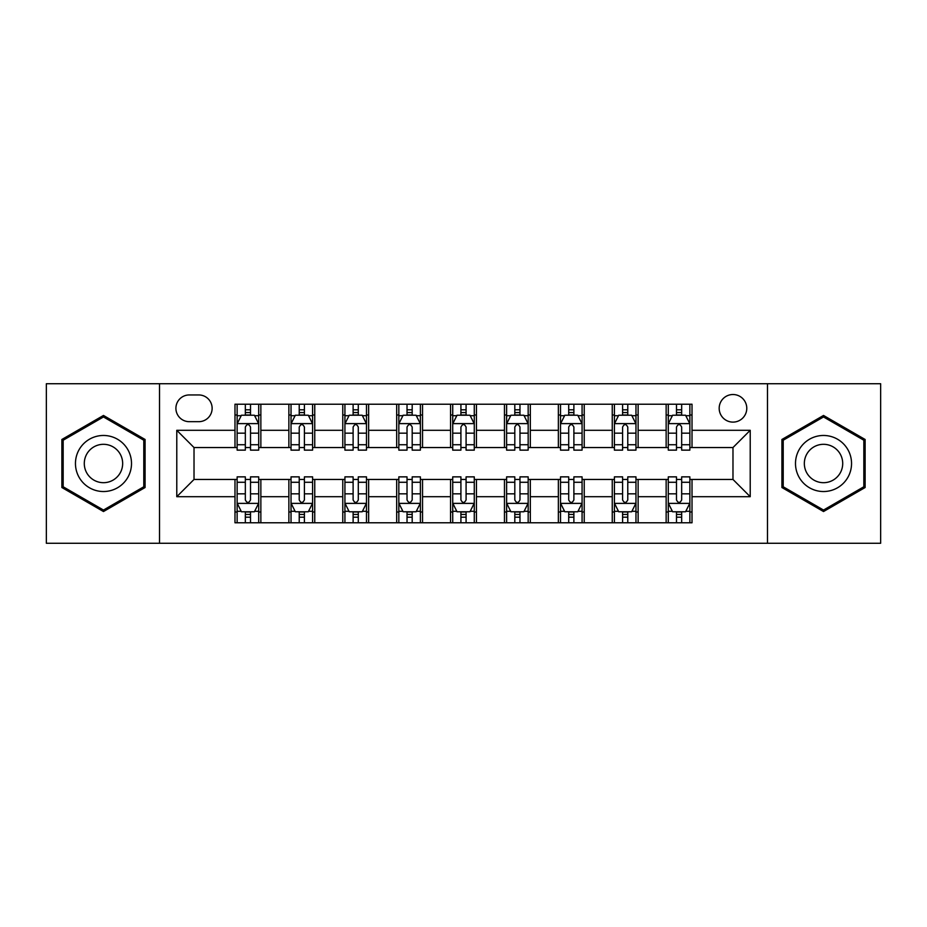 <?xml version="1.0" encoding="UTF-8"?>
<svg xmlns="http://www.w3.org/2000/svg" width="927" height="927" viewBox="0 0 927 927"><rect width="100%" height="100%" fill="white"/><g stroke="black" fill="none" stroke-linecap="round" stroke-linejoin="round"><path stroke-width="1.39" d="M732.979 394.52A13.801 13.801 0 0 0 719.178 408.309A13.801 13.801 0 0 0 732.979 422.109A13.801 13.801 0 0 0 746.78 408.309A13.801 13.801 0 0 0 732.979 394.52M767.475 543.268L880.65 543.268L880.65 383.732L767.475 383.732L767.475 543.268L159.525 543.268L159.525 383.732L46.35 383.732L46.35 543.268L159.525 543.268M189.282 421.681L198.76 421.681A13.36 13.36 0 0 0 212.132 408.309A13.36 13.36 0 0 0 198.76 394.948L189.282 394.948A13.36 13.36 0 0 0 175.91 408.309A13.36 13.36 0 0 0 189.282 421.681M767.475 383.732L159.525 383.732M234.983 496.698L176.779 496.698L176.779 430.302L234.983 430.302L234.983 447.544L194.021 447.544L194.021 479.456L234.983 479.456L234.983 522.782L692.017 522.782L692.017 479.456L732.979 479.456L732.979 447.544L692.017 447.544L692.017 430.302L750.221 430.302L750.221 496.698L692.017 496.698M692.017 430.302L692.017 404.218L234.983 404.218L234.983 430.302M666.142 404.218L666.142 447.544L668.297 447.544M676.49 447.544L681.669 447.544M689.862 447.544L692.017 447.544M666.142 447.544L635.968 447.544M612.249 404.218L612.249 447.544L614.404 447.544M622.596 447.544L627.776 447.544M612.249 447.544L582.075 447.544M558.355 404.218L558.355 447.544L560.511 447.544M568.703 447.544L573.883 447.544M558.355 447.544L528.17 447.544M504.462 404.218L504.462 447.544L506.617 447.544M514.809 447.544L519.977 447.544M504.462 447.544L474.276 447.544M450.568 404.218L450.568 447.544L452.724 447.544M460.916 447.544L466.084 447.544M450.568 447.544L420.383 447.544M396.675 404.218L396.675 447.544L398.83 447.544M407.023 447.544L412.191 447.544M396.675 447.544L366.489 447.544M342.77 404.218L342.77 447.544L344.925 447.544M353.117 447.544L358.297 447.544M342.77 447.544L312.596 447.544M288.876 404.218L288.876 447.544L291.032 447.544M299.224 447.544L304.404 447.544M288.876 447.544L258.703 447.544M234.983 447.544L237.138 447.544M245.331 447.544L250.51 447.544M234.983 479.456L237.138 479.456M245.331 479.456L250.51 479.456M258.703 479.456L260.858 479.456L260.858 522.782M291.032 479.456L260.858 479.456M299.224 479.456L304.404 479.456M312.596 479.456L314.751 479.456L314.751 522.782M344.925 479.456L314.751 479.456M353.117 479.456L358.297 479.456M366.489 479.456L368.645 479.456L368.645 522.782M398.83 479.456L368.645 479.456M407.023 479.456L412.191 479.456M420.383 479.456L422.538 479.456L422.538 522.782M452.724 479.456L422.538 479.456M460.916 479.456L466.084 479.456M474.276 479.456L476.432 479.456L476.432 522.782M506.617 479.456L476.432 479.456M514.809 479.456L519.977 479.456M528.17 479.456L530.325 479.456L530.325 522.782M560.511 479.456L530.325 479.456M568.703 479.456L573.883 479.456M582.075 479.456L584.23 479.456L584.23 522.782M614.404 479.456L584.23 479.456M622.596 479.456L627.776 479.456M635.968 479.456L638.124 479.456L638.124 522.782M668.297 479.456L638.124 479.456M676.49 479.456L681.669 479.456M689.862 479.456L692.017 479.456M260.858 404.218L260.858 447.544M234.983 414.995L237.138 414.995M245.331 414.995L250.51 414.995M258.703 414.995L260.858 414.995M234.983 512.005L237.138 512.005M245.331 512.005L250.51 512.005M258.703 512.005L260.858 512.005M288.876 479.456L288.876 522.782M314.751 404.218L314.751 447.544M288.876 414.995L291.032 414.995M299.224 414.995L304.404 414.995M312.596 414.995L314.751 414.995M288.876 512.005L291.032 512.005M299.224 512.005L304.404 512.005M312.596 512.005L314.751 512.005M342.77 479.456L342.77 522.782M342.77 512.005L344.925 512.005M353.117 512.005L358.297 512.005M366.489 512.005L368.645 512.005M368.645 404.218L368.645 447.544M342.77 414.995L344.925 414.995M353.117 414.995L358.297 414.995M366.489 414.995L368.645 414.995M396.675 479.456L396.675 522.782M396.675 512.005L398.83 512.005M407.023 512.005L412.191 512.005M420.383 512.005L422.538 512.005M422.538 404.218L422.538 447.544M396.675 414.995L398.83 414.995M407.023 414.995L412.191 414.995M420.383 414.995L422.538 414.995M450.568 479.456L450.568 522.782M450.568 512.005L452.724 512.005M460.916 512.005L466.084 512.005M474.276 512.005L476.432 512.005M476.432 404.218L476.432 447.544M450.568 414.995L452.724 414.995M460.916 414.995L466.084 414.995M474.276 414.995L476.432 414.995M504.462 479.456L504.462 522.782M504.462 512.005L506.617 512.005M514.809 512.005L519.977 512.005M528.17 512.005L530.325 512.005M530.325 404.218L530.325 447.544M504.462 414.995L506.617 414.995M514.809 414.995L519.977 414.995M528.17 414.995L530.325 414.995M558.355 479.456L558.355 522.782M558.355 512.005L560.511 512.005M568.703 512.005L573.883 512.005M582.075 512.005L584.23 512.005M584.23 404.218L584.23 447.544M558.355 414.995L560.511 414.995M568.703 414.995L573.883 414.995M582.075 414.995L584.23 414.995M612.249 479.456L612.249 522.782M612.249 512.005L614.404 512.005M622.596 512.005L627.776 512.005M635.968 512.005L638.124 512.005M638.124 404.218L638.124 447.544M612.249 414.995L614.404 414.995M622.596 414.995L627.776 414.995M635.968 414.995L638.124 414.995M666.142 479.456L666.142 522.782M666.142 512.005L668.297 512.005M676.49 512.005L681.669 512.005M689.862 512.005L692.017 512.005M666.142 414.995L668.297 414.995M676.49 414.995L681.669 414.995M689.862 414.995L692.017 414.995M194.021 447.544L176.779 430.302M194.021 479.456L176.779 496.698M750.221 430.302L732.979 447.544M750.221 496.698L732.979 479.456M103.476 511.542L145.087 487.521L145.087 439.479L103.476 415.458L61.877 439.479L61.877 487.521L103.476 511.542M865.123 439.479L823.524 415.458L781.913 439.479L781.913 487.521L823.524 511.542L865.123 487.521L865.123 439.479M250.51 409.815L245.331 409.815M258.703 444.728L250.51 444.728L250.51 450.14L258.703 450.14L258.703 423.836L254.38 415.215L241.449 415.215L237.138 423.836L237.138 450.14L245.331 450.14L245.331 444.728L237.138 444.728M237.138 423.836L237.138 404.218M258.703 423.836L258.703 404.218M245.331 415.215L245.331 404.218M250.51 404.218L250.51 415.215M250.51 444.728L250.51 427.069C248.784 423.743 247.057 423.743 245.331 427.069L245.331 444.728M245.331 517.185L250.51 517.185M237.138 482.272L245.331 482.272L245.331 476.86L237.138 476.86L237.138 503.164L241.449 511.785L254.38 511.785L258.703 503.164L258.703 476.86L250.51 476.86L250.51 482.272L258.703 482.272M258.703 503.164L258.703 522.782M237.138 503.164L237.138 522.782M250.51 511.785L250.51 522.782M245.331 522.782L245.331 511.785M245.331 482.272L245.331 499.931C247.057 503.257 248.784 503.257 250.51 499.931L250.51 482.272M304.404 409.815L299.224 409.815M312.596 444.728L304.404 444.728L304.404 450.14L312.596 450.14L312.596 423.836L308.285 415.215L295.342 415.215L291.032 423.836L291.032 450.14L299.224 450.14L299.224 444.728L291.032 444.728M291.032 423.836L291.032 404.218M312.596 423.836L312.596 404.218M299.224 415.215L299.224 404.218M304.404 404.218L304.404 415.215M304.404 444.728L304.404 427.069C302.677 423.743 300.951 423.743 299.224 427.069L299.224 444.728M358.297 409.815L353.117 409.815M366.489 444.728L358.297 444.728L358.297 450.14L366.489 450.14L366.489 423.836L362.179 415.215L349.247 415.215L344.925 423.836L344.925 450.14L353.117 450.14L353.117 444.728L344.925 444.728M344.925 423.836L344.925 404.218M366.489 423.836L366.489 404.218M353.117 415.215L353.117 404.218M358.297 404.218L358.297 415.215M358.297 444.728L358.297 427.069C356.571 423.743 354.844 423.743 353.117 427.069L353.117 444.728M412.191 409.815L407.023 409.815M420.383 444.728L412.191 444.728L412.191 450.14L420.383 450.14L420.383 423.836L416.072 415.215L403.141 415.215L398.83 423.836L398.83 450.14L407.023 450.14L407.023 444.728L398.83 444.728M398.83 423.836L398.83 404.218M420.383 423.836L420.383 404.218M407.023 415.215L407.023 404.218M412.191 404.218L412.191 415.215M412.191 444.728L412.191 427.069C410.464 423.743 408.749 423.743 407.023 427.069L407.023 444.728M299.224 517.185L304.404 517.185M291.032 482.272L299.224 482.272L299.224 476.86L291.032 476.86L291.032 503.164L295.342 511.785L308.285 511.785L312.596 503.164L312.596 476.86L304.404 476.86L304.404 482.272L312.596 482.272M312.596 503.164L312.596 522.782M291.032 503.164L291.032 522.782M304.404 511.785L304.404 522.782M299.224 522.782L299.224 511.785M299.224 482.272L299.224 499.931C300.951 503.257 302.677 503.257 304.404 499.931L304.404 482.272M353.117 517.185L358.297 517.185M344.925 482.272L353.117 482.272L353.117 476.86L344.925 476.86L344.925 503.164L349.247 511.785L362.179 511.785L366.489 503.164L366.489 476.86L358.297 476.86L358.297 482.272L366.489 482.272M366.489 503.164L366.489 522.782M344.925 503.164L344.925 522.782M358.297 511.785L358.297 522.782M353.117 522.782L353.117 511.785M353.117 482.272L353.117 499.931C354.844 503.257 356.571 503.257 358.297 499.931L358.297 482.272M407.023 517.185L412.191 517.185M398.83 482.272L407.023 482.272L407.023 476.86L398.83 476.86L398.83 503.164L403.141 511.785L416.072 511.785L420.383 503.164L420.383 476.86L412.191 476.86L412.191 482.272L420.383 482.272M420.383 503.164L420.383 522.782M398.83 503.164L398.83 522.782M412.191 511.785L412.191 522.782M407.023 522.782L407.023 511.785M407.023 482.272L407.023 499.931C408.737 503.257 410.464 503.257 412.191 499.931L412.191 482.272M466.084 409.815L460.916 409.815M474.276 444.728L466.084 444.728L466.084 450.14L474.276 450.14L474.276 423.836L469.966 415.215L457.034 415.215L452.724 423.836L452.724 450.14L460.916 450.14L460.916 444.728L452.724 444.728M452.724 423.836L452.724 404.218M474.276 423.836L474.276 404.218M460.916 415.215L460.916 404.218M466.084 404.218L466.084 415.215M466.084 444.728L466.084 427.069C464.369 423.743 462.643 423.743 460.916 427.069L460.916 444.728M460.916 517.185L466.084 517.185M452.724 482.272L460.916 482.272L460.916 476.86L452.724 476.86L452.724 503.164L457.034 511.785L469.966 511.785L474.276 503.164L474.276 476.86L466.084 476.86L466.084 482.272L474.276 482.272M474.276 503.164L474.276 522.782M452.724 503.164L452.724 522.782M466.084 511.785L466.084 522.782M460.916 522.782L460.916 511.785M460.916 482.272L460.916 499.931C462.631 503.257 464.357 503.257 466.084 499.931L466.084 482.272M127.752 449.491A28.03 28.03 0 0 0 89.467 439.224A28.03 28.03 0 0 0 79.212 477.509A28.03 28.03 0 0 0 117.497 487.776A28.03 28.03 0 0 0 127.752 449.491M120.093 453.906A19.189 19.189 0 0 0 93.882 446.884A19.189 19.189 0 0 0 86.86 473.094A19.189 19.189 0 0 0 113.071 480.116A19.189 19.189 0 0 0 120.093 453.906M103.476 510.047L63.163 486.779L63.163 440.221L103.476 416.953L143.789 440.221L143.789 486.779L103.476 510.047M823.524 491.53A28.03 28.03 0 0 0 851.542 463.5A28.03 28.03 0 0 0 823.524 435.47A28.03 28.03 0 0 0 795.493 463.5A28.03 28.03 0 0 0 823.524 491.53M823.524 482.689A19.189 19.189 0 0 0 842.713 463.5A19.189 19.189 0 0 0 823.524 444.311A19.189 19.189 0 0 0 804.335 463.5A19.189 19.189 0 0 0 823.524 482.689M783.211 440.221L823.524 416.953L863.837 440.221L863.837 486.779L823.524 510.047L783.211 486.779L783.211 440.221M519.977 409.815L514.809 409.815M528.17 444.728L519.977 444.728L519.977 450.14L528.17 450.14L528.17 423.836L523.859 415.215L510.928 415.215L506.617 423.836L506.617 450.14L514.809 450.14L514.809 444.728L506.617 444.728M506.617 423.836L506.617 404.218M528.17 423.836L528.17 404.218M514.809 415.215L514.809 404.218M519.977 404.218L519.977 415.215M519.977 444.728L519.977 427.069C518.263 423.743 516.536 423.743 514.809 427.069L514.809 444.728M573.883 409.815L568.703 409.815M582.075 444.728L573.883 444.728L573.883 450.14L582.075 450.14L582.075 423.836L577.753 415.215L564.821 415.215L560.511 423.836L560.511 450.14L568.703 450.14L568.703 444.728L560.511 444.728M560.511 423.836L560.511 404.218M582.075 423.836L582.075 404.218M568.703 415.215L568.703 404.218M573.883 404.218L573.883 415.215M573.883 444.728L573.883 427.069C572.156 423.743 570.429 423.743 568.703 427.069L568.703 444.728M627.776 409.815L622.596 409.815M635.968 444.728L627.776 444.728L627.776 450.14L635.968 450.14L635.968 423.836L631.658 415.215L618.715 415.215L614.404 423.836L614.404 450.14L622.596 450.14L622.596 444.728L614.404 444.728M614.404 423.836L614.404 404.218M635.968 423.836L635.968 404.218M622.596 415.215L622.596 404.218M627.776 404.218L627.776 415.215M627.776 444.728L627.776 427.069C626.049 423.743 624.323 423.743 622.596 427.069L622.596 444.728M681.669 409.815L676.49 409.815M689.862 444.728L681.669 444.728L681.669 450.14L689.862 450.14L689.862 423.836L685.551 415.215L672.62 415.215L668.297 423.836L668.297 450.14L676.49 450.14L676.49 444.728L668.297 444.728M668.297 423.836L668.297 404.218M689.862 423.836L689.862 404.218M676.49 415.215L676.49 404.218M681.669 404.218L681.669 415.215M681.669 444.728L681.669 427.069C679.943 423.743 678.216 423.743 676.49 427.069L676.49 444.728M514.809 517.185L519.977 517.185M506.617 482.272L514.809 482.272L514.809 476.86L506.617 476.86L506.617 503.164L510.928 511.785L523.859 511.785L528.17 503.164L528.17 476.86L519.977 476.86L519.977 482.272L528.17 482.272M528.17 503.164L528.17 522.782M506.617 503.164L506.617 522.782M519.977 511.785L519.977 522.782M514.809 522.782L514.809 511.785M514.809 482.272L514.809 499.931C516.536 503.257 518.251 503.257 519.977 499.931L519.977 482.272M568.703 517.185L573.883 517.185M560.511 482.272L568.703 482.272L568.703 476.86L560.511 476.86L560.511 503.164L564.821 511.785L577.753 511.785L582.075 503.164L582.075 476.86L573.883 476.86L573.883 482.272L582.075 482.272M582.075 503.164L582.075 522.782M560.511 503.164L560.511 522.782M573.883 511.785L573.883 522.782M568.703 522.782L568.703 511.785M568.703 482.272L568.703 499.931C570.429 503.257 572.156 503.257 573.883 499.931L573.883 482.272M622.596 517.185L627.776 517.185M614.404 482.272L622.596 482.272L622.596 476.86L614.404 476.86L614.404 503.164L618.715 511.785L631.658 511.785L635.968 503.164L635.968 476.86L627.776 476.86L627.776 482.272L635.968 482.272M635.968 503.164L635.968 522.782M614.404 503.164L614.404 522.782M627.776 511.785L627.776 522.782M622.596 522.782L622.596 511.785M622.596 482.272L622.596 499.931C624.323 503.257 626.049 503.257 627.776 499.931L627.776 482.272M676.49 517.185L681.669 517.185M668.297 482.272L676.49 482.272L676.49 476.86L668.297 476.86L668.297 503.164L672.62 511.785L685.551 511.785L689.862 503.164L689.862 476.86L681.669 476.86L681.669 482.272L689.862 482.272M689.862 503.164L689.862 522.782M668.297 503.164L668.297 522.782M681.669 511.785L681.669 522.782M676.49 522.782L676.49 511.785M676.49 482.272L676.49 499.931C678.216 503.257 679.943 503.257 681.669 499.931L681.669 482.272M288.876 496.698L260.858 496.698M288.876 430.302L260.858 430.302M342.77 430.302L314.751 430.302M342.77 496.698L314.751 496.698M396.675 430.302L368.645 430.302M396.675 496.698L368.645 496.698M450.568 430.302L422.538 430.302M450.568 496.698L422.538 496.698M504.462 430.302L476.432 430.302M504.462 496.698L476.432 496.698M558.355 430.302L530.325 430.302M558.355 496.698L530.325 496.698M612.249 430.302L584.23 430.302M612.249 496.698L584.23 496.698M666.142 430.302L638.124 430.302M666.142 496.698L638.124 496.698M258.587 423.616L237.242 423.616M237.138 415.725L241.194 415.725M254.647 415.725L258.703 415.725M245.331 433.176L237.138 433.176M258.703 433.176L250.51 433.176M250.51 412.561L245.331 412.561M237.242 503.384L258.587 503.384M258.703 511.275L254.647 511.275M241.194 511.275L237.138 511.275M250.51 493.824L258.703 493.824M237.138 493.824L245.331 493.824M245.331 514.439L250.51 514.439M312.48 423.616L291.148 423.616M291.032 415.725L295.087 415.725M308.54 415.725L312.596 415.725M299.224 433.176L291.032 433.176M312.596 433.176L304.404 433.176M304.404 412.561L299.224 412.561M366.385 423.616L345.041 423.616M344.925 415.725L348.981 415.725M362.434 415.725L366.489 415.725M353.117 433.176L344.925 433.176M366.489 433.176L358.297 433.176M358.297 412.561L353.117 412.561M420.279 423.616L398.934 423.616M398.83 415.725L402.874 415.725M416.327 415.725L420.383 415.725M407.023 433.176L398.83 433.176M420.383 433.176L412.191 433.176M412.191 412.561L407.023 412.561M291.148 503.384L312.48 503.384M312.596 511.275L308.54 511.275M295.087 511.275L291.032 511.275M304.404 493.824L312.596 493.824M291.032 493.824L299.224 493.824M299.224 514.439L304.404 514.439M345.041 503.384L366.385 503.384M366.489 511.275L362.434 511.275M348.981 511.275L344.925 511.275M358.297 493.824L366.489 493.824M344.925 493.824L353.117 493.824M353.117 514.439L358.297 514.439M398.934 503.384L420.279 503.384M420.383 511.275L416.327 511.275M402.874 511.275L398.83 511.275M412.191 493.824L420.383 493.824M398.83 493.824L407.023 493.824M407.023 514.439L412.191 514.439M474.172 423.616L452.828 423.616M452.724 415.725L456.779 415.725M470.221 415.725L474.276 415.725M460.916 433.176L452.724 433.176M474.276 433.176L466.084 433.176M466.084 412.561L460.916 412.561M452.828 503.384L474.172 503.384M474.276 511.275L470.221 511.275M456.779 511.275L452.724 511.275M466.084 493.824L474.276 493.824M452.724 493.824L460.916 493.824M460.916 514.439L466.084 514.439M528.066 423.616L506.721 423.616M506.617 415.725L510.673 415.725M524.126 415.725L528.17 415.725M514.809 433.176L506.617 433.176M528.17 433.176L519.977 433.176M519.977 412.561L514.809 412.561M581.959 423.616L560.615 423.616M560.511 415.725L564.566 415.725M578.019 415.725L582.075 415.725M568.703 433.176L560.511 433.176M582.075 433.176L573.883 433.176M573.883 412.561L568.703 412.561M635.852 423.616L614.52 423.616M614.404 415.725L618.46 415.725M631.913 415.725L635.968 415.725M622.596 433.176L614.404 433.176M635.968 433.176L627.776 433.176M627.776 412.561L622.596 412.561M689.758 423.616L668.413 423.616M668.297 415.725L672.353 415.725M685.806 415.725L689.862 415.725M676.49 433.176L668.297 433.176M689.862 433.176L681.669 433.176M681.669 412.561L676.49 412.561M506.721 503.384L528.066 503.384M528.17 511.275L524.126 511.275M510.673 511.275L506.617 511.275M519.977 493.824L528.17 493.824M506.617 493.824L514.809 493.824M514.809 514.439L519.977 514.439M560.615 503.384L581.959 503.384M582.075 511.275L578.019 511.275M564.566 511.275L560.511 511.275M573.883 493.824L582.075 493.824M560.511 493.824L568.703 493.824M568.703 514.439L573.883 514.439M614.52 503.384L635.852 503.384M635.968 511.275L631.913 511.275M618.46 511.275L614.404 511.275M627.776 493.824L635.968 493.824M614.404 493.824L622.596 493.824M622.596 514.439L627.776 514.439M668.413 503.384L689.758 503.384M689.862 511.275L685.806 511.275M672.353 511.275L668.297 511.275M681.669 493.824L689.862 493.824M668.297 493.824L676.49 493.824M676.49 514.439L681.669 514.439"/></g></svg>
